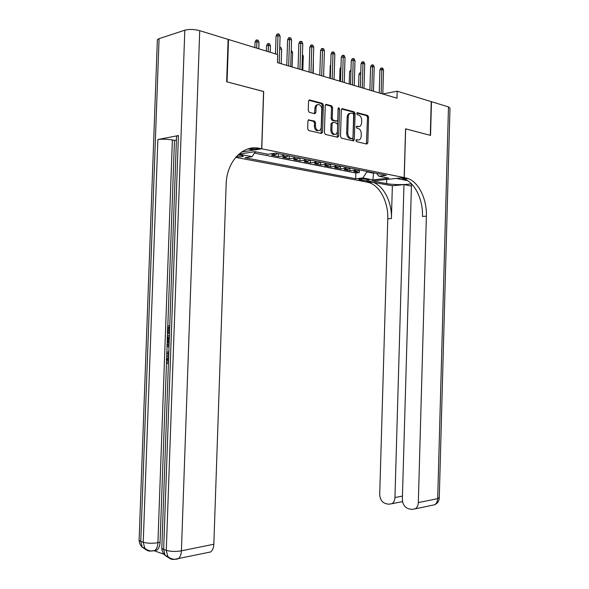 <?xml version="1.0" encoding="UTF-8"?>
<svg xmlns="http://www.w3.org/2000/svg" width="589" height="589" viewBox="0 0 589 589"><rect width="100%" height="100%" fill="white"/><g stroke="black" fill="none" stroke-linecap="round" stroke-linejoin="round"><path stroke-width="0.88" d="M355.889 140.499L356.492 141.654L366.829 144.069L367.83 142.862L368.596 117.137L367.705 115.459L357.427 112.713L356.706 113.544L357.346 114.737L358.775 115.113C360.615 115.93 361.58 117.734 361.675 120.524L361.609 122.681C361.337 125.428 360.254 126.701 358.362 126.51L357.015 126.171L356.301 127.018L356.919 128.188L358.451 128.579C360.247 129.403 361.19 131.185 361.271 133.917L361.204 136.081C360.939 138.827 359.85 140.123 357.95 139.961L356.61 139.645L355.889 140.499M236.351 156.593C239.907 156.932 242.256 156.829 243.397 156.276L241.696 155.408L237.875 155.032M309.07 119.751L307.929 121.017L307.679 128.748L308.636 130.508L321.432 133.497L322.544 132.238L323.39 105.144L322.404 103.362L309.696 99.968L308.555 101.205L308.261 110.533L309.254 112.33L314.784 113.729L315.903 112.484L316.05 107.897C316.315 105.438 317.338 104.349 319.113 104.621C320.791 105.357 321.675 106.94 321.763 109.385L321.204 127.246C320.917 129.794 319.849 130.891 318.001 130.544C316.396 129.786 315.557 128.225 315.483 125.877L315.579 122.88L314.614 121.113L308.445 119.869M263.563 91.531L227.059 81.871L228.51 39.5L228.105 39.618M263.688 91.501L261.788 148.803L404.157 177.583L365.386 181.758L235.674 157.373M228.51 39.5L277.721 54.578L277.456 62.625L396.964 98.208L397.163 91.185L431.236 101.625L430.294 135.315L405.563 128.814L404.157 177.583M340.494 136.449L341.465 138.157L353.275 140.911L354.306 139.689L355.101 113.559L354.18 111.851L342.371 108.693L341.311 109.9L340.494 136.449M352.885 140.815L354.004 113.758L353.076 112.05L354.18 111.851L353.061 112.043L341.598 108.987M337.644 137.266L325.312 134.395L324.392 132.665L325.238 105.63L326.335 104.415L331.629 105.829L332.601 107.588L332.262 118.455L333.205 120.193L336.702 121.069L337.769 119.847L338.115 108.604L338.881 107.765L339.551 108.98L338.712 136.03L337.644 137.266M255.044 152.028L255.604 151.8M261.177 152.897L267.089 154.068M270.874 153.839L275.357 154.73L271.595 155.29L278.295 156.615L278.391 153.67M284.259 154.841L282.057 156.063L286.468 156.939L282.705 157.484L289.251 158.78L289.339 155.864M295.214 157.042L293.013 158.235L297.32 159.096L293.558 159.626L299.948 160.885L300.037 158.007M305.912 159.185L303.71 160.363L307.922 161.202L304.16 161.717L310.403 162.954L310.491 160.105M316.367 161.283L314.165 162.446L318.281 163.263L314.511 163.764L320.615 164.972L320.703 162.152M326.586 163.33L324.384 164.471L328.404 165.273L324.635 165.759L330.606 166.937L330.687 164.154M336.569 165.332L334.368 166.459L338.3 167.239L334.537 167.718L340.368 168.866L340.449 166.164M346.332 167.291L344.131 168.402L347.974 169.161L344.219 169.625L349.925 170.751L354.041 170.236L355.874 169.205M349.999 168.218L349.925 170.751M314.04 121.702L314.055 121.187M368.11 179.608L366.1 179.225C362.699 178.798 360.24 178.85 358.723 179.387L361.779 180.3C365.173 180.72 367.624 180.668 369.134 180.131L368.11 179.608M241.608 152.021L261.788 148.803M255.236 151.726L252.092 156.689L244.936 157.778L355.675 178.747L362.846 177.944L367.175 171.473M252.092 156.689L238.92 154.163L254.868 151.653L268.069 154.259L275.637 153.111L386.34 175.316L378.808 176.163L388.828 178.143L372.896 179.873L362.846 177.944M254.367 153.096L355.844 173.004L359.268 172.599L353.687 171.495L357.803 170.979L359.636 169.963M344.131 168.402L340.368 168.866M334.368 166.459L330.606 166.937M324.384 164.471L320.615 164.972M314.165 162.446L310.403 162.954M303.71 160.363L299.948 160.885M293.013 158.235L289.251 158.78M282.057 156.063L278.295 156.615M268.039 154.259L267.082 154.399M256.546 151.984L255.589 152.131M367.161 171.944L373.573 173.225L375.053 173.056M373.588 172.761L372.896 179.873M397.163 91.185L382.813 93.997L383.513 70.091L381.856 69.546L381.149 93.504M359.342 170.214L359.268 172.599M355.844 173.004L355.675 178.747M376.562 173.357L378.808 176.163M347.974 169.161L350.175 168.064M338.3 167.239L340.501 166.12M328.404 165.273L330.606 164.14M318.281 163.263L320.482 162.108M307.922 161.202L310.123 160.031M297.32 159.096L299.529 157.904M286.468 156.939L288.676 155.732M275.357 154.73L277.559 153.501M356.036 139.932L358.193 140.005M358.657 126.561L356.433 126.488M366.417 143.974L367.507 117.329L366.594 115.65L356.824 113.044M352.251 138.621L352.973 137.76L353.672 114.789L353.025 113.596L351.581 113.206C349.645 112.978 348.533 114.259 348.254 117.042L347.768 132.842C347.849 135.573 348.791 137.362 350.588 138.216L352.251 138.621L351.5 138.732M350.109 113.346C348.364 113.397 347.377 114.7 347.149 117.24L348.254 117.042M351.154 138.79L349.491 138.386C347.694 137.531 346.752 135.742 346.671 133.026L347.149 117.24M325.533 104.709L330.51 106.035L331.607 105.821M336.172 121.165L332.1 120.384L331.158 118.654L331.497 107.794L330.51 106.035M337.276 137.185L338.174 108.266M331.909 129.742C331.982 132.054 332.792 133.578 334.346 134.321C336.128 134.638 337.151 133.556 337.423 131.06L337.615 124.883L336.687 123.16L333.183 122.284L332.108 123.521L331.909 129.742L330.812 129.926C330.878 132.238 331.695 133.762 333.249 134.498L334.729 134.41M332.616 122.387L331.003 123.712L332.108 123.521M330.812 129.926L331.003 123.712M318.458 130.655L316.897 130.736C315.292 129.97 314.452 128.417 314.379 126.068L314.474 123.072L313.51 121.312L308.268 120.031M317.611 104.754C316.035 104.79 315.152 105.91 314.946 108.111L316.05 107.897M314.482 113.655L314.946 108.111M321.093 133.416L322.293 105.357L321.299 103.583L308.864 100.27M360.718 74.229L358.951 74.619L358.583 86.782M358.951 74.619L359.783 72.859L360.77 72.638M379.92 69.973L380.774 68.177L381.849 67.941L381.856 69.546L379.92 69.973L379.242 92.937M381.849 67.941L382.769 68.243L383.513 70.091M411.497 183.864L402.361 499.126C402.589 504.155 404.628 507.35 408.471 508.712L411.623 509.426L415.201 508.859C417.13 507.6 418.168 505.509 418.323 502.586L437.693 498.64L448.479 106.911L431.487 101.706L430.537 135.382L405.563 128.851M365.474 181.751L372.83 180.985L386.612 183.606C392.892 184.88 406.462 184.953 411.38 183.746M365.474 181.773L369.384 182.7C380.288 186.323 388.431 202.69 387.783 218.791L379.721 494.215C379.934 499.126 381.878 502.24 385.545 503.558L388.549 504.236L391.847 503.735C393.761 502.52 394.799 500.444 394.954 497.521L402.449 496.085M392.37 185.785L373.021 182.318C383.925 185.955 392.06 202.388 391.413 218.548L392.37 185.785L403.973 184.615L411.313 186.036M404.879 178.938L401.853 178.327L404.223 179.004C415.061 182.811 423.13 199.796 422.49 216.457L426.377 216.2L418.323 502.586M405.652 128.836L404.253 177.606L408.125 178.592C418.956 182.413 427.018 199.465 426.377 216.2M404.253 177.606L396.404 178.445L407.551 180.668M403.973 184.615L394.954 497.521M448.479 106.911L449.981 108.214L439.276 497.595L437.693 498.64C437.539 501.489 436.508 503.536 434.594 504.773L431.531 505.421M168.623 357.722L168.498 361.094M168.837 347.157L166.996 345.824L167.048 344.278L169.08 344.97M168.771 353.584L166.694 354.129L166.753 352.583L168.682 351.574M169.706 327.41L168.366 327.329L168.145 333.426L167.438 333.381L167.71 325.835L169.757 325.901M169.492 327.396L169.279 333.433L168.145 333.426M176.516 136.957L176.545 136.236L178.43 135.544L157.874 139.534C162.056 138.923 166.886 139.078 172.371 139.991L174.462 140.396L167.821 325.835M167.548 333.389L167.475 335.369M167.283 340.744L167.158 344.278M167.099 345.905L166.864 352.524M166.805 354.129L166.68 357.538M166.547 361.241L160.061 542.285C159.855 546.055 158.802 548.668 156.895 550.119L154.163 550.7M154.333 550.803L164.051 554.286M174.462 140.396L176.413 140.035M169.117 343.814C167.747 343.085 167.121 341.502 167.239 339.065L167.372 335.362L169.418 335.435M157.329 40.729L157.366 39.677L159.074 38.66L184.813 30.201C189.231 29.082 194.201 29.236 199.715 30.672L228.112 39.382L226.662 81.761L263.57 91.472L261.663 148.774L259.565 148.354C243.095 144.408 226.566 161.438 226.147 184.409L213.836 544.229C213.638 547.903 212.563 550.487 210.604 551.974L207.505 552.629M261.663 148.774L253.771 150.033L248.079 148.899M259.565 148.354L255.633 148.988L249.243 148.575M167.71 325.835L169.757 325.945M167.372 335.362L169.418 335.502M169.367 336.967L168.02 336.871L168.292 341.473L169.176 342.342M169.153 336.952L169.08 339.006L167.946 338.999M168.292 341.473L169.205 341.473M168.793 352.944L166.694 354.129M167.048 344.278L169.05 345.817M168.66 356.573L167.136 359.423L168.27 359.4M167.136 359.423L168.454 362.426M168.425 363.325L168.314 363.928C167.04 363.214 166.407 361.734 166.429 359.489C166.481 357.383 167.099 355.992 168.27 355.307L168.712 355.115M350.934 71.387L349.586 71.696L349.211 83.991M349.586 71.696L350.985 69.789M340.928 68.493L340.015 68.707L339.632 81.142M340.015 68.707L340.972 66.888M330.679 65.548L330.23 65.651L329.833 78.219M330.23 65.651L330.709 64.643M367.227 115.54L367.205 116.166M371.799 90.721L372.52 66.498L370.584 66.932L371.445 65.121L372.52 64.871L372.52 66.498L374.214 67.05L373.492 91.221M370.584 66.932L369.892 90.146M372.52 64.871L373.463 65.18L374.214 67.05M362.235 87.871L362.971 63.376L361.035 63.826L361.904 61.992L362.986 61.735L362.971 63.376L364.709 63.943L363.973 88.387M361.035 63.826L360.321 87.305M362.986 61.735L363.95 62.051L364.709 63.943M352.45 84.956L353.209 60.181L351.265 60.645L352.148 58.79L353.223 58.532L353.209 60.181L354.983 60.763L354.225 85.486M351.265 60.645L350.536 84.389M353.223 58.532L354.21 58.856L354.983 60.763M342.437 81.974L343.21 56.919L341.267 57.391L342.165 55.513L343.24 55.248L343.21 56.919L345.029 57.508L344.256 82.519M341.267 57.391L340.53 81.407M343.24 55.248L344.248 55.58L345.029 57.508M313.37 58.635L313.26 73.286M332.189 78.926L332.984 53.57L331.04 54.055L331.938 52.156L333.021 51.884L332.984 53.57L334.839 54.181L334.051 79.478M331.04 54.055L330.282 78.352M333.021 51.884L334.051 52.222L334.839 54.181M302.452 54.24L303.261 56.183L302.812 70.179M303.261 56.183L302.4 55.911M321.697 75.797L322.507 50.146L320.563 50.647L321.476 48.725L322.558 48.445L322.507 50.146L324.406 50.772L323.604 76.371M320.563 50.647L319.79 75.23M322.558 48.445L323.619 48.791L324.406 50.772M291.231 50.698L291.798 50.882L292.586 52.833L292.122 66.991M292.586 52.833L291.18 52.392M310.955 72.602L311.78 46.641L309.836 47.157L310.764 45.206L311.846 44.919L311.78 46.641L313.731 47.282L312.906 73.183M309.836 47.157L309.041 72.035M311.846 44.919L312.928 45.279L313.731 47.282M279.716 47.761L279.753 47.083L280.857 47.429L281.652 49.41L281.181 63.737M281.652 49.41L279.679 48.791M299.948 69.325L300.788 43.049L298.844 43.579L299.786 41.605L300.869 41.311L300.788 43.049L302.79 43.704L301.951 69.922M298.844 43.579L298.034 68.751M300.869 41.311L301.98 41.679L302.79 43.704M266.559 45.78L267.494 43.829L268.518 43.542L269.652 43.903L270.454 45.905L268.415 45.265L266.559 45.78L266.383 51.103M268.518 43.542L268.201 51.663M270.454 45.905L270.241 52.288M288.669 65.961L289.53 39.367L287.587 39.912L288.544 37.917L289.619 37.615L289.53 39.367L291.577 40.037L290.716 66.572M287.587 39.912L286.762 65.394M289.619 37.615L290.76 37.99L291.577 40.037M255.044 42.18L255.987 40.214L257.018 39.919L258.181 40.28L258.983 42.305L256.892 41.65L255.044 42.18L254.86 47.576M257.018 39.919L256.679 48.129M258.983 42.305L258.77 48.777M277.367 54.475L277.986 35.598L276.05 36.157L277.014 34.133L278.089 33.823L277.986 35.598L280.092 36.282L279.208 63.148M276.05 36.157L275.468 53.886M278.089 33.823L279.26 34.206L280.092 36.282M353.68 170.295L357.442 171.046M361.823 178.931L361.779 180.3M359.805 179.071L359.776 179.917M356.853 140.13L357.95 139.961M357.258 126.694L358.362 126.51M357.037 112.786L357.427 112.713M366.594 115.65L367.691 115.459M367.507 117.329L368.596 117.137M366.733 143.024L367.83 142.862M341.782 108.803L342.371 108.693M354.004 113.758L355.101 113.559M353.209 139.858L354.306 139.689M346.671 133.026L347.768 132.842M349.711 138.452L350.816 138.282M325.71 104.54L326.335 104.415M331.497 107.794L332.601 107.588M331.158 118.654L332.262 118.455M332.152 120.399L333.249 120.208M335.597 121.268L336.702 121.069M338.447 109.193L339.551 108.98M337.615 136.206L338.712 136.03M313.444 121.297L314.548 121.098M314.474 123.072L315.579 122.88M314.379 126.068L315.483 125.877M314.806 112.69L315.903 112.484M309.026 100.108L309.696 99.968M321.277 103.576L322.382 103.355M322.293 105.357L323.39 105.144M321.439 132.415L322.544 132.238M370.636 181.67L366.991 182.06M401.853 178.327L405.762 177.907M391.413 218.548L387.783 218.791M402.258 501.909L401.683 501.784M386.73 179.461L386.612 183.606M159.074 38.66L140.764 541.372L143.237 542.241L157.874 139.534M178.43 135.544L163.646 549.434L166.275 550.362L184.813 30.201M199.715 30.672L181.412 550.825L213.836 544.229M172.371 139.991L157.918 542.697L160.061 542.285M176.545 136.236L161.806 548.315C162.004 551.135 163.116 553.52 165.148 555.486L163.646 549.434L161.806 548.315L161.842 547.291M181.412 550.825C175.728 551.768 170.685 551.613 166.275 550.362L167.784 556.436C170.839 559.094 174.315 559.889 178.195 558.806C180.138 557.282 181.206 554.624 181.412 550.825M169.779 558.468L165.148 555.486L167.784 556.436C169.477 558.865 171.76 559.822 174.624 559.307L210.604 551.974M157.366 39.677L139.107 540.371C139.284 543.065 140.337 545.362 142.258 547.255L140.764 541.372L139.107 540.371L139.144 539.443M157.918 542.697C152.301 543.573 147.405 543.419 143.237 542.241L144.732 548.145C147.64 550.722 150.983 551.525 154.752 550.546C156.652 549.088 157.705 546.474 157.918 542.697M146.771 550.163L142.258 547.255L144.732 548.145C146.411 550.516 148.671 551.459 151.513 550.98L156.895 550.119M354.041 170.236L357.803 170.979M344.491 168.336L348.335 169.102M334.729 166.392L338.66 167.173M324.738 164.405L328.765 165.207M314.526 162.373L318.642 163.19M304.071 160.296L308.283 161.128M293.374 158.161L297.681 159.023M282.418 155.982L286.828 156.865M271.293 153.773L275.718 154.649M366.608 115.658L367.705 115.459M349.491 138.386L350.588 138.216M330.525 106.042L331.629 105.829M332.1 120.384L333.205 120.193M338.432 107.846L338.881 107.765M333.249 134.498L334.346 134.321M313.51 121.312L314.614 121.113M316.897 130.736L318.001 130.544M321.299 103.583L322.404 103.362M404.223 179.004L408.125 178.592M373.021 182.318L369.384 182.7M391.847 503.735L402.574 501.607M415.201 508.859L434.594 504.773C437.502 503.455 439.063 501.18 439.276 497.948"/></g></svg>
